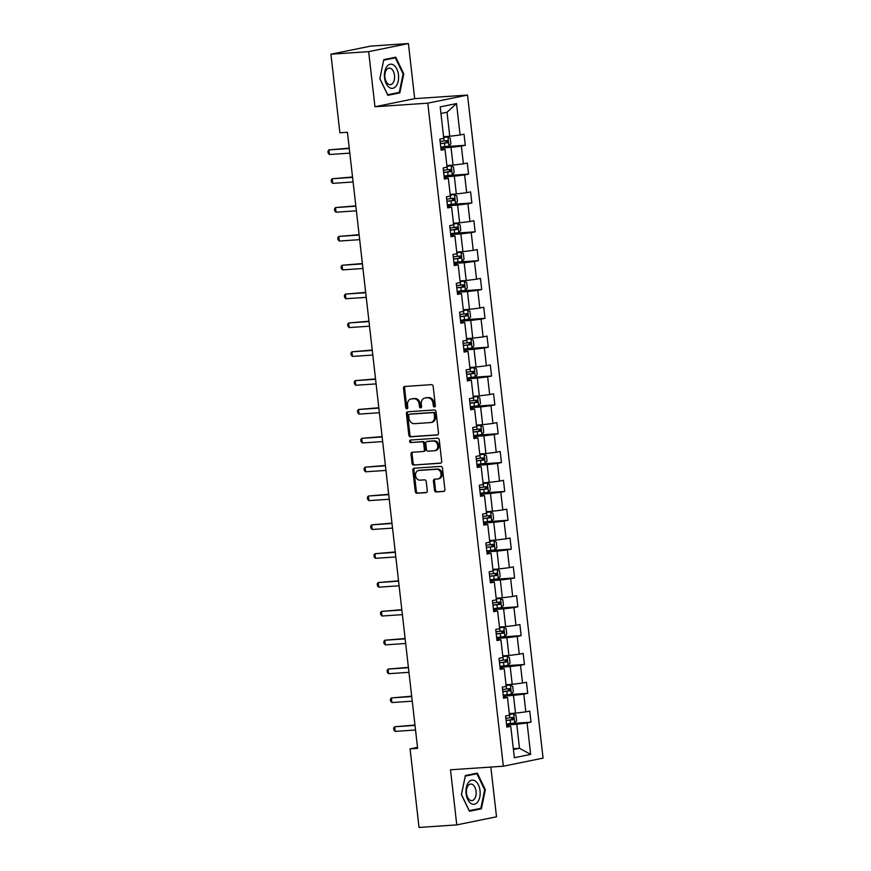 <?xml version="1.0" encoding="UTF-8"?>
<svg xmlns="http://www.w3.org/2000/svg" width="871" height="871" viewBox="0 0 871 871"><rect width="100%" height="100%" fill="white"/><g stroke="black" fill="none" stroke-linecap="round" stroke-linejoin="round"><path stroke-width="1.31" d="M434.455 406.986A1.285 1.034 -101.5 0 0 435.348 405.646L433.159 386.365A1.829 1.481 -101.5 0 0 431.461 384.655L404.786 386.452A1.829 1.481 -101.5 0 0 403.513 388.368L405.712 407.661A1.285 1.034 -101.5 0 0 407.791 407.519L407.508 405.015A5.857 4.736 -101.5 0 1 411.079 398.962A5.857 4.736 -101.5 0 1 411.58 398.896L413.801 398.744A5.857 4.736 -101.5 0 1 419.212 404.231L419.495 406.724A1.285 1.034 -101.5 0 0 421.564 406.583L421.281 404.09A5.857 4.736 -101.5 0 1 424.852 398.025A5.857 4.736 -101.5 0 1 425.364 397.96L427.585 397.807A5.857 4.736 -101.5 0 1 432.996 403.295L433.279 405.788A1.285 1.034 -101.5 0 0 434.455 406.986M434.466 490.253A1.829 1.481 -101.5 0 0 436.153 491.963L443.633 491.462A1.829 1.481 -101.5 0 0 444.907 489.546L442.468 468.13A1.829 1.481 -101.5 0 0 440.78 466.41L414.106 468.217A1.829 1.481 -101.5 0 0 412.832 470.133L415.271 491.549A1.829 1.481 -101.5 0 0 416.959 493.269L425.995 492.648A1.829 1.481 -101.5 0 0 427.28 490.732L426.235 481.576A1.829 1.481 -101.5 0 0 424.536 479.856L420.062 480.161A4.899 3.963 -101.5 0 1 415.576 475.838A4.899 3.963 -101.5 0 1 418.526 470.503A4.899 3.963 -101.5 0 1 418.951 470.449L436.513 469.262A4.899 3.963 -101.5 0 1 440.998 473.584A4.899 3.963 -101.5 0 1 438.048 478.908A4.899 3.963 -101.5 0 1 437.623 478.974L434.694 479.17A1.829 1.481 -101.5 0 0 433.42 481.086L434.466 490.253L435.533 490.035A1.829 1.481 -101.5 0 0 437.22 491.745L444.199 491.277M450.492 769.79L456.774 824.891L419.027 827.45L410.078 748.864L417.623 748.352L347.431 132.272L339.886 132.784L330.926 54.209L368.673 51.65L374.955 106.752L427.792 103.17L503.34 766.219L450.492 769.79M437.198 435.01A1.829 1.481 -101.5 0 0 438.483 433.094L436.033 411.678A1.829 1.481 -101.5 0 0 434.346 409.969L407.672 411.776A1.829 1.481 -101.5 0 0 406.398 413.692L408.837 435.108A1.829 1.481 -101.5 0 0 410.524 436.817L437.514 434.945M439.256 439.909L441.695 461.325A1.829 1.481 -101.5 0 1 440.421 463.23L413.747 465.038A1.829 1.481 -101.5 0 1 412.059 463.328L411.014 454.161A1.829 1.481 -101.5 0 1 412.288 452.245L423.099 451.516A1.829 1.481 -101.5 0 0 424.384 449.599L423.687 443.524A1.829 1.481 -101.5 0 0 422 441.804L410.731 442.566A1.285 1.034 -101.5 0 1 410.448 440.029L437.569 438.189A1.829 1.481 -101.5 0 1 439.256 439.909M427.792 103.17L467.531 95.07L543.069 758.118L503.34 766.219M511.538 723.485L531.016 722.168L529.742 711.074L525.823 711.868L523.809 694.122L527.728 693.327L526.465 682.233L522.546 683.027L520.52 665.281L524.44 664.475L523.177 653.381L519.258 654.186L517.232 636.44L521.152 635.634L519.889 624.54L515.97 625.345L513.944 607.588L517.864 606.793L516.601 595.699L512.681 596.493L510.656 578.747L514.576 577.952L513.313 566.858L509.393 567.652L507.368 549.906L511.288 549.1L510.025 538.006L506.105 538.811L504.091 521.054L508.011 520.259L506.748 509.165L502.817 509.96L500.803 492.213L504.723 491.418L503.46 480.324L499.54 481.119L497.515 463.372L501.435 462.566L500.172 451.472L496.252 452.278L494.227 434.531L498.147 433.725L496.884 422.631L492.964 423.437L490.939 405.679L494.859 404.884L493.596 393.79L489.676 394.585L487.651 376.838L491.571 376.043L490.308 364.949L486.388 365.744L484.363 347.997L488.293 347.191L487.02 336.097L483.1 336.903L481.086 319.145L485.005 318.351L483.743 307.256L479.823 308.051L477.798 290.304L481.717 289.51L480.454 278.415L476.535 279.21L474.51 261.463L478.429 260.658L477.166 249.563L473.247 250.369L471.222 232.622L475.141 231.817L473.878 220.722L469.959 221.528L467.934 203.77L471.853 202.976L470.59 191.881L466.671 192.676L464.646 174.929L468.565 174.135L467.302 163.04L463.383 163.835L461.369 146.088L465.288 145.283L464.014 134.188L460.095 134.994L456.524 103.562L440.193 106.883L443.775 138.315L439.855 139.12L441.118 150.215L445.037 149.409L440.998 149.104M531.016 722.168L527.097 722.963L530.668 754.395L514.347 757.726L510.765 726.294L506.846 727.089L505.583 715.995L509.502 715.2L507.477 697.453L503.558 698.248L502.295 687.154L506.214 686.359L504.189 668.601L500.27 669.407L499.007 658.313L502.926 657.507L500.912 639.76L496.993 640.566L495.719 629.472L499.649 628.666L497.624 610.919L493.705 611.714L492.442 600.62L496.361 599.825L494.336 582.078L490.417 582.873L489.154 571.779L493.073 570.984L491.048 553.227L487.129 554.032L485.866 542.938L489.785 542.132L487.76 524.386L483.841 525.18L482.578 514.086L486.497 513.291L484.472 495.545L480.552 496.339L479.29 485.245L483.209 484.45L481.195 466.693L477.264 467.498L476.002 456.404L479.921 455.609L477.907 437.852L473.987 438.657L472.724 427.563L476.644 426.757L474.619 409.011L470.699 409.805L469.436 398.711L473.356 397.916L471.331 380.17L467.411 380.965L466.148 369.87L470.068 369.075L468.043 351.318L464.123 352.124L462.86 341.029L466.78 340.223L464.755 322.477L460.835 323.272L459.572 312.188L463.492 311.383L461.467 293.636L457.547 294.431L456.284 283.336L460.204 282.542L458.19 264.784L454.27 265.59L452.996 254.495L456.927 253.701L454.902 235.943L450.982 236.749L449.719 225.654L453.639 224.849L451.614 207.102L447.694 207.897L446.431 196.802L450.351 196.008L448.325 178.261L444.406 179.056L443.143 167.961L447.063 167.167L445.037 149.409M503.318 696.092L513.465 695.406L515.49 713.153L509.317 713.578M503.438 697.138L507.477 697.453M515.49 713.153L525.823 711.868M513.465 695.406L523.809 694.122M500.03 667.251L510.188 666.565L512.202 684.312L506.029 684.737M500.15 668.297L504.189 668.601M512.202 684.312L522.546 683.027M510.188 666.565L520.52 665.281M496.742 638.41L506.9 637.724L508.914 655.471L502.741 655.885M496.862 639.456L500.912 639.76M508.914 655.471L519.258 654.186M506.9 637.724L517.232 636.44M493.454 609.558L503.612 608.873L505.637 626.63L499.464 627.044M493.574 610.604L497.624 610.919M505.637 626.63L515.97 625.345M503.612 608.873L513.944 607.588M490.166 580.717L500.324 580.032L502.349 597.778L496.176 598.203M490.286 581.763L494.336 582.078M502.349 597.778L512.681 596.493M500.324 580.032L510.656 578.747M486.878 551.876L497.036 551.191L499.061 568.937L492.888 569.351M486.998 552.922L491.048 553.227M499.061 568.937L509.393 567.652M497.036 551.191L507.368 549.906M483.601 523.036L493.748 522.339L495.773 540.096L489.6 540.51M483.721 524.07L487.76 524.386M495.773 540.096L506.105 538.811M493.748 522.339L504.091 521.054M480.313 494.184L490.46 493.498L492.485 511.244L486.312 511.669M480.433 495.229L484.472 495.545M492.485 511.244L502.817 509.96M490.46 493.498L500.803 492.213M477.025 465.343L487.183 464.657L489.197 482.403L483.024 482.828M477.145 466.388L481.195 466.693M489.197 482.403L499.54 481.119M487.183 464.657L497.515 463.372M473.737 436.502L483.895 435.816L485.92 453.562L479.736 453.976M473.857 437.547L477.907 437.852M485.92 453.562L496.252 452.278M483.895 435.816L494.227 434.531M470.449 407.65L480.607 406.964L482.632 424.721L476.459 425.135M470.569 408.695L474.619 409.011M482.632 424.721L492.964 423.437M480.607 406.964L490.939 405.679M467.161 378.809L477.319 378.123L479.344 395.87L473.171 396.294M467.281 379.854L471.331 380.17M479.344 395.87L489.676 394.585M477.319 378.123L487.651 376.838M463.884 349.968L474.031 349.282L476.056 367.029L469.883 367.442M463.993 351.013L468.043 351.318M476.056 367.029L486.388 365.744M474.031 349.282L484.363 347.997M460.596 321.127L470.743 320.43L472.768 338.188L466.595 338.601M460.715 322.172L464.755 322.477M472.768 338.188L483.1 336.903M470.743 320.43L481.086 319.145M457.308 292.275L467.466 291.589L469.48 309.336L463.307 309.76M457.427 293.32L461.467 293.636M469.48 309.336L479.823 308.051M467.466 291.589L477.798 290.304M454.02 263.434L464.178 262.748L466.192 280.495L460.019 280.919M454.139 264.479L458.19 264.784M466.192 280.495L476.535 279.21M464.178 262.748L474.51 261.463M450.732 234.593L460.89 233.907L462.915 251.654L456.742 252.067M450.851 235.638L454.902 235.943M462.915 251.654L473.247 250.369M460.89 233.907L471.222 232.622M447.444 205.741L457.602 205.055L459.627 222.813L453.453 223.226M447.563 206.786L451.614 207.102M459.627 222.813L469.959 221.528M457.602 205.055L467.934 203.77M444.156 176.9L454.314 176.214L456.339 193.961L450.165 194.385M444.275 177.945L448.325 178.261M456.339 193.961L466.671 192.676M454.314 176.214L464.646 174.929M440.878 148.059L451.026 147.373L453.051 165.12L446.877 165.534M453.051 165.12L463.383 163.835M451.026 147.373L461.369 146.088M456.524 103.562L447.03 112.239L449.763 136.279L443.589 136.693M449.763 136.279L460.095 134.994M374.955 106.752L414.683 98.652L408.412 43.55L368.673 51.65M408.412 43.55L370.665 46.109L330.926 54.209M456.774 824.891L496.514 816.791L490.841 767.057M414.683 98.652L467.531 95.07M417.514 747.351L410.078 748.864M447.03 112.239L440.944 113.48M513.324 748.712L519.497 748.287L516.753 724.247L506.606 724.944M513.411 749.528L519.497 748.287L530.668 754.395M506.726 725.979L510.765 726.294M516.753 724.247L527.097 722.963M445.81 146.6L465.288 145.283M449.098 175.452L468.565 174.135M452.387 204.293L471.853 202.976M455.675 233.134L475.141 231.817M458.963 261.986L478.429 260.658M462.24 290.827L481.717 289.51M465.528 319.668L485.005 318.351M468.816 348.509L488.293 347.191M472.104 377.361L491.571 376.043M475.392 406.202L494.859 404.884M478.68 435.043L498.147 433.725M481.957 463.895L501.435 462.566M485.245 492.736L504.723 491.418M488.533 521.577L508.011 520.259M491.821 550.418L511.288 549.1M495.109 579.269L514.576 577.952M498.397 608.11L517.864 606.793M501.685 636.951L521.152 635.634M504.962 665.803L524.44 664.475M508.25 694.644L527.728 693.327M379.843 78.695L387.856 95.32L399.822 92.881L403.774 73.817L395.761 57.192L383.795 59.642L379.843 78.695M481.391 808.811L485.343 789.747L477.33 773.121L465.364 775.56L461.412 794.624L469.425 811.249L481.391 808.811L476.927 809.105M403.077 73.872L403.774 73.817M395.358 93.186L399.822 92.881M484.646 789.79L485.343 789.747M435.065 406.67A1.285 1.034 -101.5 0 1 434.346 405.57L434.063 403.077A5.857 4.736 -101.5 0 0 428.663 397.59L427.585 397.807M424.852 398.025L425.93 397.807A5.857 4.736 -101.5 0 1 426.442 397.742L428.663 397.59M411.079 398.962L412.146 398.744A5.857 4.736 -101.5 0 1 412.658 398.668L414.879 398.526A5.857 4.736 -101.5 0 1 420.279 404.002L420.573 406.507A1.285 1.034 -101.5 0 0 421.281 407.606M405.298 386.419A1.829 1.481 -101.5 0 0 404.59 388.15L406.79 407.432A1.285 1.034 -101.5 0 0 407.508 408.543M408.183 411.743A1.829 1.481 -101.5 0 0 407.476 413.475L409.914 434.89A1.829 1.481 -101.5 0 0 411.602 436.6L437.765 434.825M434.194 413.823A1.285 1.034 -101.5 0 0 433.007 412.614L409.599 414.204A1.285 1.034 -101.5 0 0 408.706 415.543L409 418.178A5.857 4.736 -101.5 0 0 414.411 423.665L430.416 422.577A5.857 4.736 -101.5 0 0 430.916 422.511A5.857 4.736 -101.5 0 0 434.487 416.447L434.194 413.823L435.26 413.605A1.285 1.034 -101.5 0 0 434.085 412.397L433.007 412.614M410.448 414.03A1.285 1.034 -101.5 0 1 410.666 413.986L434.085 412.397M430.916 422.511L431.994 422.293A5.857 4.736 -101.5 0 0 435.565 416.229L434.487 416.447M435.26 413.605L435.565 416.229M440.987 463.056L413.747 465.038M412.8 452.212A1.829 1.481 -101.5 0 0 412.081 453.943L413.126 463.111A1.829 1.481 -101.5 0 0 414.814 464.82M423.415 451.45L424.177 451.298A1.829 1.481 -101.5 0 0 425.451 449.382L424.765 443.295A1.829 1.481 -101.5 0 0 423.077 441.586L410.731 442.566M411.058 439.986A1.285 1.034 -101.5 0 0 411.809 442.348M434.335 450.753A4.899 3.963 -101.5 0 0 434.76 450.699A4.899 3.963 -101.5 0 0 437.71 445.364A4.899 3.963 -101.5 0 0 433.225 441.042L427.04 441.466A1.829 1.481 -101.5 0 0 425.767 443.383L426.452 449.458A1.829 1.481 -101.5 0 0 428.14 451.178L434.335 450.753M435.402 450.536A4.899 3.963 -101.5 0 0 435.827 450.481A4.899 3.963 -101.5 0 0 438.777 445.146A4.899 3.963 -101.5 0 0 434.302 440.824L433.225 441.042M427.803 441.314A1.829 1.481 -101.5 0 1 428.107 441.249L434.302 440.824M435.206 479.137A1.829 1.481 -101.5 0 0 434.487 480.868L435.533 490.035M438.69 478.756A4.899 3.963 -101.5 0 0 439.115 478.691A4.899 3.963 -101.5 0 0 442.065 473.367A4.899 3.963 -101.5 0 0 437.59 469.044L436.513 469.262M418.526 470.503L419.604 470.286A4.899 3.963 -101.5 0 1 420.029 470.231L437.59 469.044M414.618 468.184A1.829 1.481 -101.5 0 0 413.91 469.915L416.349 491.331A1.829 1.481 -101.5 0 0 418.036 493.04L426.561 492.463M440.77 147.166L448.935 146.132L450.873 143.835L450.242 138.293L447.89 136.878L443.677 137.487M447.89 136.878L443.666 137.335M440.378 143.661L447.542 142.79L447.291 140.569L440.116 141.44M445.125 140.721C446.54 141.254 446.627 141.995 445.375 142.942L440.356 143.508M349.238 148.146L328.922 149.888L349.282 148.516M329.456 154.515L328.138 153.1L327.932 151.249L328.922 149.888L329.456 154.515L349.804 153.133M389.206 87.405A12.118 7.088 86.1 0 0 398.232 81.057A12.118 7.088 86.1 0 0 393.812 65.162A12.118 7.088 86.1 0 0 384.775 71.498A12.118 7.088 86.1 0 0 389.206 87.405M388.139 84.019A8.296 4.845 86.1 0 0 390.284 84.683A8.296 4.845 86.1 0 0 394.563 77.911A8.296 4.845 86.1 0 0 391.297 68.787A8.296 4.845 86.1 0 0 389.163 68.123A8.296 4.845 86.1 0 0 384.873 74.895A8.296 4.845 86.1 0 0 388.139 84.019M383.741 60.175L395.336 57.813L403.099 73.915L399.277 92.391L387.682 94.754L379.908 78.64L383.675 60.175M391.471 58.074L395.336 57.813M480.052 790.781A12.118 7.088 86.1 0 0 471.701 780.187A12.118 7.088 86.1 0 0 466.094 793.623A12.118 7.088 86.1 0 0 474.445 804.227A12.118 7.088 86.1 0 0 480.052 790.781M476.067 791.347A8.296 4.845 86.1 0 0 470.732 784.042A8.296 4.845 86.1 0 0 466.508 793.296A8.296 4.845 86.1 0 0 471.853 800.601A8.296 4.845 86.1 0 0 476.067 791.347M469.251 810.672L461.478 794.57L465.31 776.094L476.905 773.731L484.668 789.845L480.846 808.31L469.153 810.683M473.04 773.992L476.905 773.731M444.058 176.018L452.223 174.973L454.161 172.687L453.53 167.134L451.167 165.73L446.965 166.328M451.167 165.73L446.954 166.176M443.655 172.502L450.83 171.631L450.579 169.42L443.404 170.281M448.413 169.562C449.828 170.095 449.915 170.836 448.663 171.783L443.644 172.349M447.346 204.859L455.511 203.814L457.449 201.528L456.818 195.986L454.455 194.571L450.253 195.169M454.455 194.571L450.231 195.017M446.943 201.343L454.118 200.482L453.867 198.261L446.692 199.132M451.69 198.403C453.116 198.947 453.203 199.688 451.951 200.624L446.932 201.19M352.526 176.998L332.21 178.74L352.57 177.357M332.744 183.356L331.426 181.941L331.209 180.09L332.21 178.74L332.744 183.356L353.093 181.985M355.814 205.839L335.498 207.581L355.858 206.198M336.021 212.208L334.714 210.782L334.497 208.931L335.498 207.581L336.021 212.208L356.381 210.826M450.634 233.7L458.799 232.655L460.737 230.369L460.106 224.827L457.743 223.412L453.541 224.021M457.743 223.412L453.519 223.869M450.231 230.194L457.406 229.323L457.155 227.102L449.98 227.973M454.978 227.255C456.404 227.788 456.491 228.529 455.228 229.465L450.22 230.042M453.922 262.552L462.087 261.507L464.025 259.22L463.394 253.668L461.031 252.263L456.829 252.862M461.031 252.263L456.807 252.71M453.519 259.035L460.694 258.164L460.443 255.943L453.268 256.814M458.266 256.096C459.692 256.629 459.779 257.37 458.516 258.317L453.497 258.883M457.21 291.393L465.364 290.348L467.302 288.061L466.671 282.509L464.319 281.104L460.117 281.703M464.319 281.104L460.095 281.551M456.807 287.876L463.982 287.005L463.72 284.795L456.556 285.655M461.554 284.937C462.98 285.47 463.056 286.211 461.804 287.158L456.785 287.724M359.102 234.68L338.786 236.422L359.146 235.05M339.309 241.049L337.992 239.634L337.785 237.783L338.786 236.422L339.309 241.049L359.669 239.667M362.39 263.532L342.074 265.274L362.423 263.891M342.597 269.89L341.28 268.475L341.073 266.624L342.074 265.274L342.597 269.89L362.957 268.508M365.668 292.373L345.362 294.115L365.711 292.732M345.885 298.731L344.568 297.316L344.361 295.465L345.362 294.115L345.885 298.731L366.245 297.359M368.956 321.214L348.64 322.956L368.999 321.573M349.173 327.583L347.856 326.157L347.649 324.317L348.64 322.956L349.173 327.583L369.522 326.2M372.244 350.055L351.928 351.797L372.287 350.425M352.461 356.424L351.144 355.009L350.926 353.158L351.928 351.797L352.461 356.424L372.81 355.041M375.532 378.907L355.216 380.649L375.575 379.266M355.738 385.265L354.432 383.85L354.214 381.999L355.216 380.649L355.738 385.265L376.098 383.893M378.82 407.748L358.504 409.49L378.863 408.107M359.026 414.106L357.709 412.691L357.502 410.84L358.504 409.49L359.026 414.106L379.386 412.734M382.108 436.589L361.792 438.331L382.14 436.959M362.314 442.958L360.997 441.543L360.79 439.692L361.792 438.331L362.314 442.958L382.674 441.575M385.396 465.441L365.08 467.172L385.428 465.8M365.602 471.799L364.285 470.384L364.078 468.533L365.08 467.172L365.602 471.799L385.962 470.416M388.673 494.282L368.357 496.024L388.716 494.641M368.89 500.64L367.573 499.225L367.366 497.374L368.357 496.024L368.89 500.64L389.25 499.268M391.961 523.123L371.645 524.865L392.004 523.482M372.178 529.492L370.861 528.066L370.654 526.226L371.645 524.865L372.178 529.492L392.527 528.109M395.249 551.964L374.933 553.706L395.292 552.334M375.466 558.333L374.149 556.917L373.931 555.067L374.933 553.706L375.466 558.333L395.815 556.95M398.537 580.815L378.221 582.557L398.58 581.175M378.743 587.174L377.437 585.758L377.219 583.908L378.221 582.557L378.743 587.174L399.103 585.802M401.825 609.656L381.509 611.398L401.869 610.016M382.031 616.015L380.714 614.599L380.507 612.749L381.509 611.398L382.031 616.015L402.391 614.643M405.113 638.497L384.797 640.239L405.146 638.868M385.32 644.867L384.002 643.451L383.795 641.6L384.797 640.239L385.32 644.867L405.679 643.484M408.39 667.349L388.085 669.08L408.434 667.709M388.608 673.708L387.29 672.292L387.083 670.441L388.085 669.08L388.608 673.708L408.967 672.325M411.678 696.19L391.362 697.932L411.722 696.55M391.896 702.549L390.578 701.133L390.371 699.282L391.362 697.932L391.896 702.549L412.244 701.177M460.487 320.234L468.652 319.189L470.59 316.902L469.959 311.361L467.607 309.945L463.394 310.555M467.607 309.945L463.383 310.403M460.095 316.717L467.27 315.857L467.008 313.636L459.834 314.507M464.842 313.789C466.257 314.322 466.344 315.062 465.092 315.999L460.073 316.565M463.775 349.075L471.94 348.03L473.878 345.743L473.247 340.202L470.884 338.786L466.682 339.396M470.884 338.786L466.671 339.244M463.383 345.569L470.547 344.698L470.296 342.477L463.122 343.348M468.13 342.63C469.545 343.163 469.632 343.903 468.38 344.851L463.361 345.417M467.063 377.927L475.228 376.882L477.166 374.595L476.535 369.043L474.172 367.638L469.97 368.237M474.172 367.638L469.959 368.085M466.66 374.41L473.835 373.539L473.584 371.329L466.41 372.189M471.407 371.471C472.833 372.004 472.92 372.744 471.668 373.692L466.649 374.258M470.351 406.768L478.517 405.723L480.454 403.436L479.823 397.895L477.46 396.479L473.258 397.078M477.46 396.479L473.236 396.926M469.948 403.251L477.123 402.391L476.873 400.17L469.698 401.041M474.695 400.312C476.121 400.856 476.208 401.596 474.956 402.533L469.937 403.099M473.639 435.609L481.805 434.564L483.743 432.277L483.111 426.736L480.748 425.32L476.546 425.93M480.748 425.32L476.524 425.777M473.236 432.103L480.411 431.232L480.161 429.011L472.986 429.882M477.983 429.163C479.409 429.697 479.496 430.437 478.233 431.374L473.214 431.951M476.927 464.461L485.093 463.416L487.031 461.129L486.399 455.577L484.036 454.161L479.834 454.771M484.036 454.161L479.812 454.618M476.524 460.944L483.699 460.073L483.449 457.852L476.274 458.723M481.271 458.004C482.697 458.538 482.774 459.278 481.521 460.226L476.502 460.792M480.215 493.302L488.37 492.257L490.308 489.97L489.676 484.418L487.325 483.013L483.122 483.612M487.325 483.013L483.1 483.459M479.812 489.785L486.987 488.914L486.726 486.704L479.562 487.564M484.559 486.845C485.985 487.379 486.062 488.119 484.809 489.067L479.79 489.633M483.492 522.143L491.658 521.098L493.596 518.811L492.964 513.269L490.613 511.854L486.399 512.464M490.613 511.854L486.388 512.311M483.1 518.626L490.264 517.766L490.014 515.545L482.839 516.416M487.847 515.686C489.262 516.231 489.35 516.971 488.098 517.907L483.078 518.474M486.78 550.984L494.946 549.939L496.884 547.652L496.252 542.11L493.89 540.695L489.687 541.305M493.89 540.695L489.676 541.152M486.377 547.478L493.552 546.607L493.302 544.386L486.127 545.257M491.135 544.538C492.55 545.072 492.638 545.812 491.386 546.759L486.366 547.326M490.068 579.836L498.234 578.79L500.172 576.504L499.54 570.951L497.178 569.547L492.975 570.146M497.178 569.547L492.964 569.993M489.665 576.319L496.84 575.448L496.59 573.238L489.415 574.098M494.412 573.379C495.839 573.913 495.926 574.653 494.674 575.6L489.654 576.167M493.356 608.677L501.522 607.631L503.46 605.345L502.828 599.803L500.466 598.388L496.263 598.987M500.466 598.388L496.241 598.834M492.953 605.16L500.128 604.3L499.878 602.079L492.703 602.939M497.7 602.22C499.127 602.765 499.214 603.505 497.951 604.441L492.942 605.007M496.644 637.518L504.81 636.472L506.748 634.186L506.116 628.644L503.754 627.229L499.551 627.839M503.754 627.229L499.529 627.686M496.241 634.012L503.416 633.141L503.166 630.92L495.991 631.791M500.988 631.072C502.415 631.606 502.502 632.346 501.239 633.282L496.22 633.859M499.932 666.369L508.098 665.324L510.036 663.038L509.393 657.485L507.042 656.07L502.839 656.68M507.042 656.07L502.817 656.527M499.529 662.853L506.704 661.982L506.443 659.761L499.279 660.632M504.276 659.913C505.703 660.447 505.779 661.187 504.527 662.134L499.508 662.7M503.209 695.21L511.375 694.165L513.313 691.879L512.681 686.326L510.33 684.922L506.127 685.521M510.33 684.922L506.105 685.368M502.817 691.694L509.992 690.823L509.731 688.613L502.556 689.473M507.564 688.754C508.98 689.288 509.067 690.028 507.815 690.975L502.796 691.541M506.497 724.051L514.663 723.006L516.601 720.72L515.97 715.178L513.607 713.763L509.404 714.372M513.607 713.763L509.393 714.22M506.105 720.535L513.269 719.675L513.019 717.454L505.844 718.325M510.852 717.595C512.268 718.14 512.355 718.88 511.103 719.816L506.084 720.382M414.966 725.031L394.65 726.773L415.01 725.391M395.184 731.4L393.866 729.974L393.648 728.134L394.65 726.773L395.184 731.4L415.532 730.018M434.063 403.077L432.996 403.295M426.442 397.742L425.364 397.96M420.573 406.507L419.495 406.724M420.279 404.002L419.212 404.231M414.879 398.526L413.801 398.744M412.658 398.668L411.58 398.896M406.79 407.432L405.712 407.661M404.59 388.15L403.513 388.368M434.346 405.57L433.279 405.788M411.602 436.6L410.524 436.817M409.914 434.89L408.837 435.108M407.476 413.475L406.398 413.692M410.666 413.986L409.599 414.204M413.126 463.111L412.059 463.328M412.081 453.943L411.014 454.161M425.451 449.382L424.384 449.599M424.765 443.295L423.687 443.524M423.077 441.586L422 441.804M428.107 441.249L427.04 441.466M434.487 480.868L433.42 481.086M420.029 470.231L418.951 470.449M418.036 493.04L416.959 493.269M416.349 491.331L415.271 491.549M413.91 469.915L412.832 470.133M437.22 491.745L436.153 491.963M448.99 146.067L447.944 136.921M444.156 140.993L443.753 137.476M444.809 146.72L444.406 143.214M445.375 142.942L447.542 142.79M452.278 174.919L451.232 165.762M447.444 169.834L447.041 166.317M448.097 175.572L447.694 172.055M448.663 171.783L450.83 171.631M455.555 203.76L454.52 194.603M450.732 198.675L450.329 195.169M451.374 204.413L450.982 200.896M451.951 200.624L454.118 200.482M458.843 232.601L457.808 223.444M454.009 227.527L453.617 224.01M454.662 233.254L454.27 229.737M455.228 229.465L457.406 229.323M462.131 261.442L461.086 252.296M457.297 256.368L456.894 252.851M457.95 262.095L457.547 258.589M458.516 258.317L460.694 258.164M465.419 290.293L464.374 281.137M460.585 285.209L460.182 281.703M461.238 290.947L460.835 287.43M461.804 287.158L463.982 287.005M468.707 319.134L467.662 309.978M463.873 314.061L463.47 310.544M464.526 319.788L464.123 316.271M465.092 315.999L467.27 315.857M471.995 347.975L470.95 338.83M467.161 342.902L466.758 339.385M467.814 348.629L467.411 345.123M468.38 344.851L470.547 344.698M475.283 376.827L474.238 367.671M470.449 371.743L470.046 368.226M471.102 377.481L470.699 373.964M471.668 373.692L473.835 373.539M478.56 405.668L477.526 396.512M473.726 400.584L473.334 397.078M474.379 406.322L473.987 402.805M474.956 402.533L477.123 402.391M481.848 434.509L480.803 425.353M477.014 429.436L476.622 425.919M477.667 435.162L477.275 431.646M478.233 431.374L480.411 431.232M485.136 463.35L484.091 454.205M480.302 458.277L479.899 454.76M480.955 464.003L480.552 460.498M481.521 460.226L483.699 460.073M488.424 492.202L487.379 483.046M483.59 487.118L483.187 483.612M484.243 492.855L483.841 489.339M484.809 489.067L486.987 488.914M491.712 521.043L490.667 511.887M486.878 515.97L486.475 512.453M487.531 521.696L487.129 518.18M488.098 517.907L490.264 517.766M495 549.884L493.955 540.739M490.166 544.811L489.763 541.294M490.819 550.537L490.417 547.032M491.386 546.759L493.552 546.607M498.277 578.725L497.243 569.58M493.454 573.651L493.051 570.135M494.107 579.389L493.705 575.873M494.674 575.6L496.84 575.448M501.565 607.577L500.531 598.421M496.731 602.492L496.339 598.987M497.385 608.23L496.993 604.714M497.951 604.441L500.128 604.3M504.853 636.418L503.808 627.262M500.019 631.344L499.616 627.828M500.673 637.071L500.27 633.555M501.239 633.282L503.416 633.141M508.141 665.259L507.096 656.113M503.307 660.185L502.905 656.669M503.961 665.912L503.558 662.406M504.527 662.134L506.704 661.982M511.429 694.111L510.384 684.954M506.595 689.026L506.193 685.521M507.249 694.764L506.846 691.247M507.815 690.975L509.992 690.823M514.717 722.952L513.672 713.795M509.883 717.867L509.481 714.362M510.537 723.605L510.134 720.088M511.103 719.816L513.269 719.675M410.557 413.997L409.479 414.226M424.34 451.276L423.262 451.494M435.827 450.481L434.76 450.699M427.955 441.27L426.877 441.488M439.115 478.691L438.048 478.908"/></g></svg>
